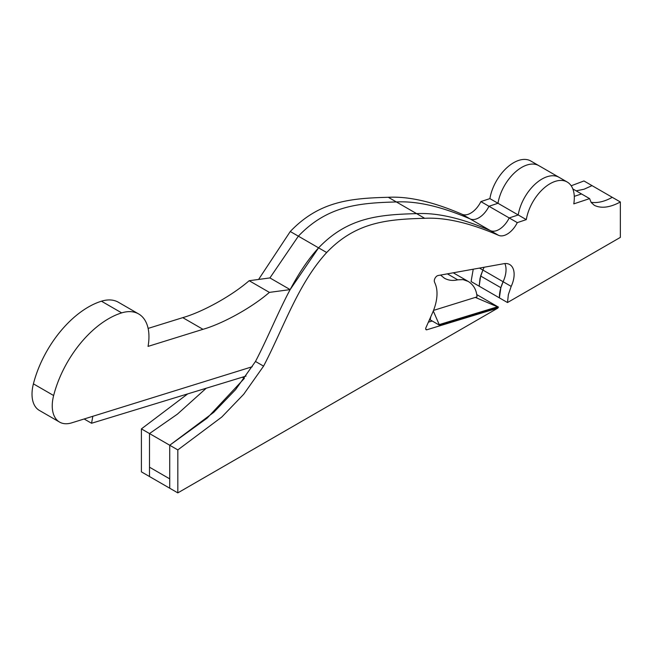<?xml version="1.0" encoding="UTF-8"?>
<svg xmlns="http://www.w3.org/2000/svg" width="653" height="653" viewBox="0 0 653 653"><rect width="100%" height="100%" fill="white"/><g stroke="black" fill="none" stroke-linecap="round" stroke-linejoin="round"><path stroke-width="0.98" d="M177.82 492.884L149.504 476.535L149.504 433.559L169.723 445.24L169.723 488.207L169.723 445.24L177.82 449.909L177.82 492.884L497.945 308.053L426.866 329.765A2.139 1.233 -60 0 1 426.14 329.716A2.139 1.233 -60 0 1 425.968 327.594L432.523 312.811A36.005 20.79 -60 0 0 435.314 283.982L434.482 281.957A4.081 2.351 -60 0 1 435.094 278.096A4.081 2.351 -60 0 1 438.114 275.517L503.896 263.69A21.451 12.383 -60 0 1 509.683 264.522A21.451 12.383 -60 0 1 511.193 286.398L508.361 294.617L507.495 302.543L499.398 297.874L500.859 287.687L503.104 281.729C500.541 287.402 499.308 292.781 499.398 297.874L479.18 286.194L480.045 278.268L482.877 270.048L480.632 276.015L479.18 286.194L471.082 281.525L473.229 269.207M480.632 276.015L500.859 287.687L480.632 276.015M507.495 302.543L620.35 237.39L620.35 201.981L612.261 197.312C604.629 201.565 597.56 203.238 591.063 202.316C597.56 203.238 604.629 201.565 612.261 197.312L592.034 185.632L584.043 189.231L576.158 190.847L584.043 189.231L592.034 185.632L583.945 180.963L571.179 185.779M620.35 201.981C609.951 207.572 601.282 208.682 594.344 205.336L591.177 202.487L589.61 198.618L581.521 193.949L574.281 196.349L581.521 193.949L572.82 188.929M567.204 182.024A34.323 19.819 -60 0 0 543.149 188.856A34.323 19.819 -60 0 0 526.302 219.628L518.213 214.959A34.323 19.819 -60 0 1 535.06 184.187A34.323 19.819 -60 0 1 559.115 177.355L567.204 182.024A34.323 19.819 -60 0 1 573.783 203.875L589.61 198.618M526.302 219.628L517.29 222.624L509.201 217.947L518.213 214.959L509.201 217.947A18.268 10.546 -60 0 1 490.387 230.615L462.071 214.266A18.268 10.546 -60 0 0 480.886 201.597L489.897 198.61A34.323 19.819 -60 0 1 506.744 167.837A34.323 19.819 -60 0 1 530.799 161.005L559.115 177.355A34.323 19.819 -60 0 0 535.06 184.187A34.323 19.819 -60 0 0 518.213 214.959L497.986 203.279L488.975 206.275A18.268 10.546 -60 0 1 470.16 218.935C441.469 206.544 416.883 200.887 396.387 201.957C416.883 200.887 441.469 206.544 470.16 218.935A18.268 10.546 -60 0 0 488.975 206.275L480.886 201.597M242.361 377.197L244.385 378.365L207.189 418.083L169.723 445.24L213.678 412.386L235.627 389.58L255.486 361.46C275.427 323.374 289.85 279.231 318.582 247.854L298.364 236.174L269.918 277.925L290.144 289.606L318.582 247.854C347.608 217.522 378.577 214.625 416.614 213.629C437.11 212.56 461.695 218.216 490.387 230.615A18.268 10.546 -60 0 0 509.201 217.947L488.975 206.275L497.986 203.279A34.323 19.819 -60 0 1 514.833 172.514A34.323 19.819 -60 0 1 538.888 165.674A34.323 19.819 -60 0 0 514.833 172.514A34.323 19.819 -60 0 0 497.986 203.279L489.897 198.61M504.842 263.559A21.451 12.383 -60 0 1 503.104 281.729A21.451 12.383 120 0 0 504.842 263.559M511.193 286.398L482.877 270.048A21.451 12.383 120 0 0 484.028 267.265A21.451 12.383 -60 0 1 482.877 270.048L479.473 268.081M290.144 289.606L269.387 292.389L249.16 280.708L269.918 277.925L298.364 236.174C327.382 205.842 358.35 202.952 396.387 201.957L388.298 197.288C408.794 196.21 433.38 201.875 462.071 214.266M169.723 478.869L149.504 467.189L169.723 478.869M432.188 320.998L428.376 322.166L432.188 320.998M149.504 433.559L177.371 414.173L206.201 388.241L177.371 414.173L149.504 433.559L141.407 428.89L141.407 471.866L149.504 476.535L149.504 433.559M476.804 294.617L498.533 307.163L439.469 325.202L433.298 310.983M498.533 307.163L497.48 306.812L439.6 324.492M439.469 325.202L430.172 319.831L429.29 320.101M246.026 376.079L91.551 423.258L84.139 418.981M430.172 319.831L430.702 316.917M475.343 297.409L497.48 306.812M91.551 423.258L92.824 416.288M177.82 449.909L221.767 417.055L243.716 394.249L263.575 366.137L255.486 361.46M497.945 308.053L497.137 307.587M517.29 222.624A18.268 10.546 -60 0 1 498.476 235.284L490.387 230.615C461.695 218.216 437.11 212.56 416.614 213.629L396.387 201.957C358.35 202.952 327.382 205.842 298.364 236.174L290.267 231.505C319.293 201.173 350.261 198.275 388.298 197.288M263.575 366.137C283.516 328.043 297.939 283.9 326.68 252.523C355.697 222.191 386.666 219.294 424.703 218.306C445.199 217.229 469.785 222.893 498.476 235.284M326.68 252.523L318.582 247.854C347.608 217.522 378.577 214.625 416.614 213.629L424.703 218.306M453.255 272.791L468.234 281.443L463.083 279.615L457.729 279.835C452.798 280.97 448.374 280.431 444.44 278.219L440.546 275.076M249.16 280.708C231.921 295.719 202.814 311.905 182.758 317.644L148.117 328.41M269.387 292.389C252.14 307.392 223.04 323.586 202.985 329.316L182.758 317.644M202.985 329.316L148.051 346.392A49.767 28.732 -60 0 0 138.64 313.946A49.767 28.732 -60 0 0 121.678 312.885L101.452 301.204A49.767 28.732 -60 0 1 118.422 302.266L138.64 313.946M252.27 366.733L71.683 422.858A35.466 20.48 -60 0 1 59.586 422.099A35.466 20.48 -60 0 1 53.636 395.53A82.286 47.506 -60 0 1 121.678 312.885M59.586 422.099L39.36 410.419A35.466 20.48 -60 0 1 33.409 383.85A82.286 47.506 -60 0 1 101.452 301.204M433.527 310.404L477 296.895C476.559 290.005 473.645 284.855 468.234 281.443M141.407 428.89L187.697 393.898M258.596 279.443L290.267 231.505M426.866 329.765L425.74 329.12M457.729 279.835L447.362 273.852M53.636 395.53L33.409 383.85"/></g></svg>
